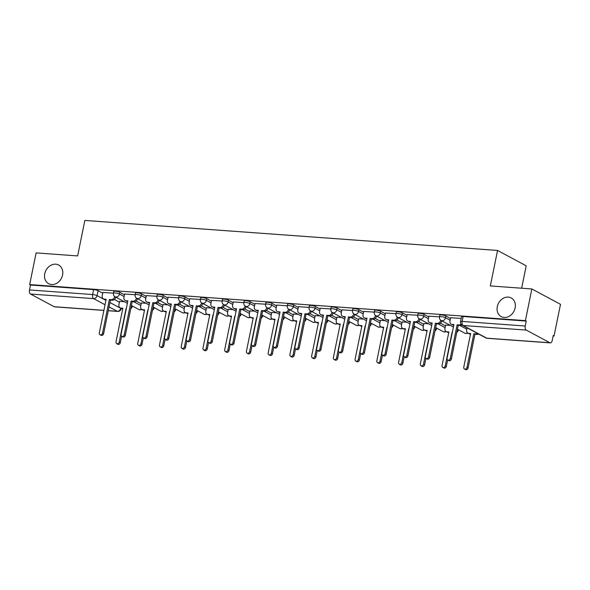 <?xml version="1.0" encoding="UTF-8"?>
<svg xmlns="http://www.w3.org/2000/svg" width="590" height="590" viewBox="0 0 590 590"><rect width="100%" height="100%" fill="white"/><g stroke="black" fill="none" stroke-linecap="round" stroke-linejoin="round"><path stroke-width="0.89" d="M62.577 275.014A10.598 8.695 118.2 0 1 48.653 283.709A10.598 8.695 118.2 0 1 44.744 273.723A10.598 8.695 118.2 0 1 58.668 265.028A10.598 8.695 118.2 0 1 62.577 275.014M515.129 307.936A10.598 8.695 118.2 0 1 501.198 316.624A10.598 8.695 118.2 0 1 497.296 306.638A10.598 8.695 118.2 0 1 511.22 297.943A10.598 8.695 118.2 0 1 515.129 307.936M124.46 294.786L119.814 292.293A3.311 0.649 -168.5 0 0 115.36 291.195A3.311 0.649 -168.5 0 0 113.782 291.431L113.428 293.178A3.311 0.649 11.5 0 1 114.998 292.942A3.311 0.649 11.5 0 1 119.46 294.041L124.099 296.534M146.195 296.364L141.548 293.872A3.311 0.649 -168.5 0 0 137.094 292.773A3.311 0.649 -168.5 0 0 135.516 293.009L135.162 294.764A3.311 0.649 11.5 0 1 136.74 294.528A3.311 0.649 11.5 0 1 141.194 295.627L145.841 298.112M167.929 297.943L163.283 295.457A3.311 0.649 -168.5 0 0 158.828 294.358A3.311 0.649 -168.5 0 0 157.25 294.594L156.896 296.342A3.311 0.649 11.5 0 1 158.474 296.106A3.311 0.649 11.5 0 1 162.929 297.205L167.575 299.698M189.663 299.528L185.024 297.036A3.311 0.649 -168.5 0 0 180.562 295.937A3.311 0.649 -168.5 0 0 178.991 296.173L178.63 297.921A3.311 0.649 11.5 0 1 180.208 297.685A3.311 0.649 11.5 0 1 184.663 298.783L189.309 301.276M211.397 301.106L206.758 298.614A3.311 0.649 -168.5 0 0 202.296 297.515A3.311 0.649 -168.5 0 0 200.725 297.751L200.364 299.506A3.311 0.649 11.5 0 1 201.942 299.27A3.311 0.649 11.5 0 1 206.397 300.369L211.043 302.854M233.139 302.685L228.492 300.199A3.311 0.649 -168.5 0 0 224.038 299.101A3.311 0.649 -168.5 0 0 222.459 299.337L222.106 301.084A3.311 0.649 11.5 0 1 223.676 300.848A3.311 0.649 11.5 0 1 228.138 301.947L232.777 304.44M254.873 304.27L250.226 301.778A3.311 0.649 -168.5 0 0 245.772 300.679A3.311 0.649 -168.5 0 0 244.194 300.915L243.84 302.663A3.311 0.649 11.5 0 1 245.418 302.427A3.311 0.649 11.5 0 1 249.872 303.526L254.519 306.018M276.607 305.849L271.961 303.356A3.311 0.649 -168.5 0 0 267.506 302.257A3.311 0.649 -168.5 0 0 265.928 302.493L265.574 304.248A3.311 0.649 11.5 0 1 267.152 304.012A3.311 0.649 11.5 0 1 271.606 305.111L276.253 307.596M298.341 307.427L293.702 304.942A3.311 0.649 -168.5 0 0 289.24 303.843A3.311 0.649 -168.5 0 0 287.669 304.079L287.308 305.827A3.311 0.649 11.5 0 1 288.886 305.591A3.311 0.649 11.5 0 1 293.341 306.689L297.987 309.182M320.082 309.013L315.436 306.52A3.311 0.649 -168.5 0 0 310.982 305.421A3.311 0.649 -168.5 0 0 309.403 305.657L309.049 307.405L298.496 306.675M341.817 310.591L337.17 308.098A3.311 0.649 -168.5 0 0 332.716 307.007A3.311 0.649 -168.5 0 0 331.138 307.235L330.784 308.99A3.311 0.649 11.5 0 1 332.354 308.754A3.311 0.649 11.5 0 1 336.816 309.853L341.463 312.346M363.551 312.176L358.904 309.684A3.311 0.649 -168.5 0 0 354.45 308.585A3.311 0.649 -168.5 0 0 352.872 308.821L352.518 310.569A3.311 0.649 11.5 0 1 354.096 310.333A3.311 0.649 11.5 0 1 358.55 311.431L363.197 313.924M385.285 313.755L380.646 311.262A3.311 0.649 -168.5 0 0 376.184 310.163A3.311 0.649 -168.5 0 0 374.613 310.399L374.252 312.154A3.311 0.649 11.5 0 1 375.83 311.918A3.311 0.649 11.5 0 1 380.285 313.017L384.931 315.503M407.019 315.333L402.38 312.848A3.311 0.649 -168.5 0 0 397.918 311.749A3.311 0.649 -168.5 0 0 396.347 311.985L395.986 313.733A3.311 0.649 11.5 0 1 397.564 313.497A3.311 0.649 11.5 0 1 402.019 314.595L406.665 317.088M428.76 316.919L424.114 314.426A3.311 0.649 -168.5 0 0 419.66 313.327A3.311 0.649 -168.5 0 0 418.081 313.563L417.727 315.311A3.311 0.649 11.5 0 1 419.298 315.075A3.311 0.649 11.5 0 1 423.76 316.174L428.399 318.666M450.495 318.497L445.848 316.004A3.311 0.649 -168.5 0 0 441.394 314.905A3.311 0.649 -168.5 0 0 439.816 315.141L439.462 316.896A3.311 0.649 11.5 0 1 441.04 316.66A3.311 0.649 11.5 0 1 445.494 317.759L450.141 320.245M553.147 335.931L554.054 335.998L553.221 335.548L552.218 340.482A3.311 1.777 94.2 0 1 550.308 342.886A3.311 1.777 94.2 0 1 549.902 342.768L526.265 330.09L463.15 325.503L486.779 338.181L549.902 342.768M521.641 288.215L526.199 265.817L497.554 250.455L490.334 285.944L531.856 288.96L525.41 320.628L29.67 284.572L36.115 252.904L77.629 255.927L84.857 220.431L497.554 250.455M531.856 288.96L560.5 304.322L554.054 335.998M103.884 310.421L54.568 306.83A3.311 1.777 -85.8 0 1 54.155 306.712L30.525 294.034A3.311 1.777 -85.8 0 1 29.5 289.956L30.503 285.022L93.618 289.616A3.311 0.649 11.5 0 1 98.08 290.708L102.719 293.201M114.386 299.455L119.423 302.161M30.503 285.022L29.67 284.572M526.243 321.078L463.128 316.491A3.311 0.649 -168.5 0 0 461.55 316.727L460.547 321.661A3.311 0.649 11.5 0 1 462.125 321.425L525.24 326.012L526.243 321.078L525.41 320.628M525.24 326.012A3.311 1.777 94.2 0 0 526.265 330.09M461.203 318.438L450.649 317.737M439.469 316.86L428.915 316.159M450.31 325.392L445.612 325.12M417.735 315.274L407.174 314.581M428.576 323.807L423.878 323.534M395.993 313.696L385.44 312.995M406.834 322.229L402.144 321.956M374.259 312.117L363.706 311.417M385.1 320.65L380.41 320.377M352.525 310.532L341.971 309.839M363.366 319.065L358.676 318.792M330.791 308.954L320.23 308.253M341.632 317.486L336.934 317.214M319.898 315.908L315.2 315.635M287.315 305.79L276.762 305.089M298.156 314.322L293.466 314.05M265.581 304.211L255.028 303.511M276.422 312.744L271.732 312.471M243.847 302.633L233.293 301.933M254.688 311.159L249.99 310.886M222.113 301.048L211.552 300.347M232.954 309.58L228.256 309.308M200.371 299.469L189.818 298.769M211.213 308.002L206.522 307.729M178.637 297.884L168.084 297.19M189.479 306.417L184.788 306.144M156.903 296.305L146.35 295.605M167.744 304.838L163.054 304.565M135.169 294.727L124.615 294.026M146.01 303.26L141.312 302.987M136.12 301.04L141.157 303.739M157.855 302.618L162.899 305.325M179.596 304.204L184.633 306.903M201.33 305.782L206.367 308.481M223.064 307.361L228.101 310.067M244.798 308.946L249.843 311.645M266.533 310.524L271.577 313.224M288.274 312.103L293.311 314.809M310.008 313.688L315.045 316.388M331.742 315.267L336.779 317.973M353.476 316.845L358.521 319.551M375.218 318.43L380.255 321.13M396.952 320.009L401.989 322.715M418.686 321.594L423.723 324.294M440.42 323.173L445.465 325.872M113.435 293.142L102.874 292.448M124.276 301.674L119.578 301.401M450.664 317.671L449.971 321.056A3.311 2.714 -61.8 0 0 451.195 324.175A3.311 2.714 -61.8 0 0 452.11 324.441L453.924 324.574L447.073 358.233A1.903 1.564 -61.8 0 0 450.281 358.462L457.132 324.802L458.939 324.935A3.311 2.714 -61.8 0 0 461.055 324.183M453.821 325.068L453.201 325.024A3.311 2.714 118.2 0 1 452.279 324.758L451.195 324.175M461.845 324.994A3.311 2.714 118.2 0 1 460.023 325.518L458.216 325.385L451.365 359.045A1.903 1.564 118.2 0 1 448.865 360.608L447.781 360.025M457.132 324.802L458.216 325.385M478.512 333.969A3.311 2.714 118.2 0 1 476.727 334.478L473.829 333.763L475.643 333.896A3.311 2.714 -61.8 0 0 477.428 333.387M467.118 327.856L466.675 330.009A3.311 2.714 -61.8 0 0 467.9 333.136A3.311 2.714 -61.8 0 0 468.814 333.394L470.628 333.527L463.777 367.187A1.903 1.564 -61.8 0 0 466.985 367.423L473.829 333.763M474.921 334.346L468.069 368.005A1.903 1.564 118.2 0 1 465.569 369.569L464.485 368.986M470.525 334.021L469.906 333.977A3.311 2.714 118.2 0 1 468.984 333.719L467.9 333.136A3.311 3.311 0 0 1 464.78 333.151A3.311 2.714 -61.8 0 0 465.694 333.416A3.311 2.714 -61.8 0 0 467.523 332.878M428.923 316.093L428.237 319.47A3.311 2.714 -61.8 0 0 429.461 322.597A3.311 2.714 -61.8 0 0 430.375 322.855L432.19 322.988L425.338 356.648A1.903 1.564 -61.8 0 0 428.547 356.884L435.391 323.224L437.205 323.357A3.311 2.714 -61.8 0 0 440.642 320.377L441.726 320.953A3.311 2.714 118.2 0 1 438.289 323.94L436.482 323.807L429.631 357.466A1.903 1.564 118.2 0 1 427.13 359.03L426.039 358.447M432.087 323.482L431.46 323.438A3.311 2.714 118.2 0 1 430.545 323.18L429.461 322.597M435.391 323.224L436.482 323.807M407.189 314.514L406.503 317.892A3.311 2.714 -61.8 0 0 407.72 321.012A3.311 2.714 -61.8 0 0 408.641 321.277L410.456 321.41L403.604 355.069A1.903 1.564 -61.8 0 0 406.812 355.298L413.656 321.639L415.471 321.771A3.311 2.714 -61.8 0 0 418.9 318.792L419.992 319.374A3.311 2.714 118.2 0 1 416.555 322.354L414.741 322.221L407.897 355.881A1.903 1.564 118.2 0 1 405.389 357.444L404.305 356.862M410.352 321.904L409.726 321.86A3.311 2.714 118.2 0 1 408.811 321.594L407.72 321.012M413.656 321.639L414.741 322.221M445.627 325.053L444.941 328.431A3.311 2.714 -61.8 0 0 446.165 331.55A3.311 2.714 -61.8 0 0 447.08 331.816L448.894 331.949L442.043 365.608A1.903 1.564 -61.8 0 0 445.251 365.837L452.095 332.177M458.459 329.758L458.43 329.913A3.311 2.714 118.2 0 1 456.793 332.384M447.648 359.944L446.335 366.42A1.903 1.564 118.2 0 1 443.835 367.983L442.743 367.4M448.791 332.443L448.164 332.399A3.311 2.714 118.2 0 1 447.25 332.133L446.165 331.55M423.893 323.468L423.207 326.853A3.311 2.714 -61.8 0 0 424.424 329.972A3.311 2.714 -61.8 0 0 425.346 330.238L427.153 330.37L420.309 364.03A1.903 1.564 -61.8 0 0 423.509 364.259L430.361 330.599M436.725 328.18L436.689 328.335A3.311 2.714 118.2 0 1 435.059 330.798M425.914 358.366L424.601 364.841A1.903 1.564 118.2 0 1 422.093 366.405L421.009 365.822M427.057 330.865L426.43 330.82A3.311 2.714 118.2 0 1 425.515 330.555L424.424 329.972M385.454 312.929L384.769 316.306A3.311 2.714 -61.8 0 0 385.985 319.433A3.311 2.714 -61.8 0 0 386.907 319.699L388.714 319.824L381.87 353.484A1.903 1.564 -61.8 0 0 385.071 353.72L391.922 320.06L393.737 320.193A3.311 2.714 -61.8 0 0 397.166 317.214L398.25 317.796A3.311 2.714 118.2 0 1 394.821 320.776L393.006 320.643L386.162 354.302A1.903 1.564 118.2 0 1 383.655 355.866L382.571 355.283M388.618 320.326L387.991 320.281A3.311 2.714 118.2 0 1 387.07 320.016L385.985 319.433M391.922 320.06L393.006 320.643M363.72 311.35L363.034 314.728A3.311 2.714 -61.8 0 0 364.251 317.848A3.311 2.714 -61.8 0 0 365.173 318.113L366.98 318.246L360.136 351.906A1.903 1.564 -61.8 0 0 363.337 352.142L370.188 318.482L371.995 318.615A3.311 2.714 -61.8 0 0 375.432 315.628L376.516 316.211A3.311 2.714 118.2 0 1 373.087 319.19L371.272 319.065L364.421 352.724A1.903 1.564 118.2 0 1 361.921 354.28L360.837 353.698M366.877 318.74L366.257 318.696A3.311 2.714 118.2 0 1 365.335 318.43L364.251 317.848M370.188 318.482L371.272 319.065M341.986 309.765L341.293 313.15A3.311 2.714 -61.8 0 0 342.517 316.269A3.311 2.714 -61.8 0 0 343.432 316.535L345.246 316.668L338.394 350.327A1.903 1.564 -61.8 0 0 341.603 350.556L348.447 316.896L350.261 317.029A3.311 2.714 -61.8 0 0 353.698 314.05L354.782 314.632A3.311 2.714 118.2 0 1 351.345 317.612L349.538 317.479L342.687 351.139A1.903 1.564 118.2 0 1 340.187 352.702L339.103 352.119M345.143 317.162L344.523 317.118A3.311 2.714 118.2 0 1 343.601 316.852L342.517 316.269M348.447 316.896L349.538 317.479M402.159 321.889L401.473 325.267A3.311 2.714 -61.8 0 0 402.69 328.394A3.311 2.714 -61.8 0 0 403.612 328.652L405.419 328.785L398.575 362.444A1.903 1.564 -61.8 0 0 401.775 362.68L408.627 329.021M414.984 326.602L414.954 326.749A3.311 2.714 118.2 0 1 413.317 329.22M404.18 356.788L402.859 363.263A1.903 1.564 118.2 0 1 400.359 364.827L399.275 364.244M405.323 329.279L404.696 329.235A3.311 2.714 118.2 0 1 403.774 328.977L402.69 328.394M380.425 320.311L379.731 323.689A3.311 2.714 -61.8 0 0 380.956 326.808A3.311 2.714 -61.8 0 0 381.87 327.074L383.684 327.207L376.833 360.866A1.903 1.564 -61.8 0 0 380.041 361.095L386.893 327.435M393.25 325.016L393.22 325.171A3.311 2.714 118.2 0 1 391.583 327.642M382.445 355.202L381.125 361.677A1.903 1.564 118.2 0 1 378.625 363.241L377.541 362.658M383.581 327.701L382.962 327.656A3.311 2.714 118.2 0 1 382.04 327.391L380.956 326.808M358.683 318.725L357.997 322.103A3.311 2.714 -61.8 0 0 359.221 325.23A3.311 2.714 -61.8 0 0 360.136 325.496L361.95 325.621L355.099 359.281A1.903 1.564 -61.8 0 0 358.307 359.517L365.151 325.857M371.516 323.438L371.486 323.593A3.311 2.714 118.2 0 1 369.849 326.056M360.711 353.624L359.391 360.099A1.903 1.564 118.2 0 1 356.891 361.663L355.8 361.08M361.847 326.123L361.22 326.078A3.311 2.714 118.2 0 1 360.306 325.813L359.221 325.23A3.311 3.311 0 0 1 356.094 325.245A3.311 2.714 -61.8 0 0 357.016 325.51A3.311 2.714 -61.8 0 0 358.845 324.979M320.245 308.187L319.559 311.564A3.311 2.714 -61.8 0 0 320.783 314.691A3.311 2.714 -61.8 0 0 321.697 314.949L323.512 315.082L316.66 348.742A1.903 1.564 -61.8 0 0 319.869 348.978L326.713 315.318L328.527 315.451A3.311 2.714 -61.8 0 0 331.964 312.471L333.048 313.054A3.311 2.714 118.2 0 1 329.611 316.034L327.797 315.901L320.953 349.56A1.903 1.564 118.2 0 1 318.453 351.124L317.361 350.541M323.409 315.584L322.782 315.532A3.311 2.714 118.2 0 1 321.867 315.274L320.783 314.691M326.713 315.318L327.797 315.901M336.949 317.147L336.263 320.525A3.311 2.714 -61.8 0 0 337.48 323.644A3.311 2.714 -61.8 0 0 338.402 323.91L340.216 324.043L333.365 357.702A1.903 1.564 -61.8 0 0 336.573 357.938L343.417 324.279M349.781 321.86L349.752 322.007A3.311 2.714 118.2 0 1 348.115 324.478M338.97 352.046L337.657 358.521A1.903 1.564 118.2 0 1 335.15 360.077L334.065 359.494M340.113 324.537L339.486 324.493A3.311 2.714 118.2 0 1 338.572 324.227L337.48 323.644M298.511 306.608L297.825 309.986A3.311 2.714 -61.8 0 0 299.042 313.106A3.311 2.714 -61.8 0 0 299.963 313.371L301.778 313.504L294.926 347.163A1.903 1.564 -61.8 0 0 298.127 347.399L304.978 313.74L306.793 313.865A3.311 2.714 -61.8 0 0 310.222 310.886L311.314 311.468A3.311 2.714 118.2 0 1 307.877 314.448L306.062 314.322L299.219 347.982A1.903 1.564 118.2 0 1 296.711 349.538L295.627 348.956M301.674 313.998L301.048 313.954A3.311 2.714 118.2 0 1 300.133 313.688L299.042 313.106M304.978 313.74L306.062 314.322M315.215 315.562L314.529 318.947A3.311 2.714 -61.8 0 0 315.746 322.066A3.311 2.714 -61.8 0 0 316.668 322.332L318.475 322.465L311.631 356.124A1.903 1.564 -61.8 0 0 314.831 356.353L321.683 322.693M328.047 320.274L328.011 320.429A3.311 2.714 118.2 0 1 326.373 322.9M317.236 350.46L315.923 356.935A1.903 1.564 118.2 0 1 313.415 358.499L312.331 357.916M318.379 322.959L317.752 322.914A3.311 2.714 118.2 0 1 316.83 322.649L315.746 322.066A3.311 3.311 0 0 1 312.626 322.081A3.311 2.714 -61.8 0 0 313.541 322.346A3.311 2.714 -61.8 0 0 315.37 321.816M276.776 305.023L276.091 308.408A3.311 2.714 -61.8 0 0 277.307 311.527A3.311 2.714 -61.8 0 0 278.229 311.793L280.036 311.926L273.192 345.585A1.903 1.564 -61.8 0 0 276.393 345.814L283.244 312.154L285.051 312.287A3.311 2.714 -61.8 0 0 288.488 309.308L289.572 309.89A3.311 2.714 118.2 0 1 286.143 312.87L284.328 312.737L277.477 346.396A1.903 1.564 118.2 0 1 274.977 347.96L273.893 347.377M279.94 312.42L279.313 312.376A3.311 2.714 118.2 0 1 278.392 312.11L277.307 311.527M283.244 312.154L284.328 312.737M293.481 313.983L292.795 317.361A3.311 2.714 -61.8 0 0 294.012 320.488A3.311 2.714 -61.8 0 0 294.934 320.746L296.741 320.879L289.897 354.538A1.903 1.564 -61.8 0 0 293.097 354.774L299.949 321.115M306.306 318.696L306.276 318.851A3.311 2.714 118.2 0 1 304.639 321.314M295.502 348.882L294.181 355.357A1.903 1.564 118.2 0 1 291.681 356.921L290.597 356.338M296.637 321.38L296.018 321.329A3.311 2.714 118.2 0 1 295.096 321.071L294.012 320.488M255.042 303.444L254.349 306.822A3.311 2.714 -61.8 0 0 255.573 309.949A3.311 2.714 -61.8 0 0 256.488 310.207L258.302 310.34L251.458 344A1.903 1.564 -61.8 0 0 254.659 344.236L261.51 310.576L263.317 310.709A3.311 2.714 -61.8 0 0 266.754 307.729L267.838 308.312A3.311 2.714 118.2 0 1 264.401 311.291L262.594 311.159L255.743 344.818A1.903 1.564 118.2 0 1 253.243 346.382L252.159 345.799M258.199 310.842L257.579 310.79A3.311 2.714 118.2 0 1 256.657 310.532L255.573 309.949M261.51 310.576L262.594 311.159M271.747 312.405L271.053 315.783A3.311 2.714 -61.8 0 0 272.278 318.902A3.311 2.714 -61.8 0 0 273.192 319.168L275.006 319.301L268.155 352.96A1.903 1.564 -61.8 0 0 271.363 353.196L278.207 319.537M284.572 317.118L284.542 317.265A3.311 2.714 118.2 0 1 282.905 319.736M273.767 347.296L272.447 353.779A1.903 1.564 118.2 0 1 269.947 355.335L268.863 354.752M274.903 319.795L274.284 319.751A3.311 2.714 118.2 0 1 273.362 319.485L272.278 318.902M233.301 301.866L232.615 305.244A3.311 2.714 -61.8 0 0 233.839 308.364A3.311 2.714 -61.8 0 0 234.754 308.629L236.568 308.762L229.717 342.421A1.903 1.564 -61.8 0 0 232.925 342.65L239.769 308.99L241.583 309.123A3.311 2.714 -61.8 0 0 245.02 306.144L246.104 306.726A3.311 2.714 118.2 0 1 242.667 309.706L240.86 309.573L234.009 343.233A1.903 1.564 118.2 0 1 231.509 344.796L230.417 344.213M236.465 309.256L235.838 309.212A3.311 2.714 118.2 0 1 234.923 308.946L233.839 308.364M239.769 308.99L240.86 309.573M250.005 310.819L249.319 314.205A3.311 2.714 -61.8 0 0 250.544 317.324A3.311 2.714 -61.8 0 0 251.458 317.59L253.272 317.722L246.421 351.382A1.903 1.564 -61.8 0 0 249.629 351.611L256.473 317.951M262.838 315.532L262.808 315.687A3.311 2.714 118.2 0 1 261.171 318.158M252.033 345.718L250.713 352.193A1.903 1.564 118.2 0 1 248.213 353.757L247.121 353.174M253.169 318.217L252.542 318.172A3.311 2.714 118.2 0 1 251.628 317.907L250.544 317.324M211.567 300.281L210.881 303.666A3.311 2.714 -61.8 0 0 212.105 306.785A3.311 2.714 -61.8 0 0 213.019 307.051L214.834 307.183L207.982 340.843A1.903 1.564 -61.8 0 0 211.191 341.072L218.035 307.412L219.849 307.545A3.311 2.714 -61.8 0 0 223.278 304.565L224.37 305.148A3.311 2.714 118.2 0 1 220.933 308.128L219.119 307.995L212.275 341.654A1.903 1.564 118.2 0 1 209.767 343.218L208.683 342.635M214.731 307.678L214.104 307.633A3.311 2.714 118.2 0 1 213.189 307.368L212.105 306.785M218.035 307.412L219.119 307.995M228.271 309.241L227.585 312.619A3.311 2.714 -61.8 0 0 228.802 315.746A3.311 2.714 -61.8 0 0 229.724 316.004L231.531 316.137L224.687 349.796A1.903 1.564 -61.8 0 0 227.888 350.032L234.739 316.373M241.104 313.954L241.067 314.109A3.311 2.714 118.2 0 1 239.437 316.572M230.292 344.14L228.979 350.615A1.903 1.564 118.2 0 1 226.471 352.178L225.387 351.596M231.435 316.631L230.808 316.587A3.311 2.714 118.2 0 1 229.894 316.329L228.802 315.746A3.311 3.311 0 0 1 225.682 315.761A3.311 2.714 -61.8 0 0 226.604 316.026A3.311 2.714 -61.8 0 0 228.433 315.488M189.832 298.702L189.147 302.08A3.311 2.714 -61.8 0 0 190.364 305.207A3.311 2.714 -61.8 0 0 191.285 305.465L193.092 305.598L186.248 339.257A1.903 1.564 -61.8 0 0 189.449 339.493L196.3 305.834L198.115 305.967A3.311 2.714 -61.8 0 0 201.544 302.987L202.628 303.562A3.311 2.714 118.2 0 1 199.199 306.549L197.385 306.417L190.541 340.076A1.903 1.564 118.2 0 1 188.033 341.64L186.949 341.057M192.996 306.092L192.369 306.048A3.311 2.714 118.2 0 1 191.455 305.79L190.364 305.207M196.3 305.834L197.385 306.417M206.537 307.663L205.851 311.041A3.311 2.714 -61.8 0 0 207.068 314.16A3.311 2.714 -61.8 0 0 207.99 314.426L209.797 314.558L202.953 348.218A1.903 1.564 -61.8 0 0 206.153 348.447L213.005 314.787M219.362 312.368L219.333 312.523A3.311 2.714 118.2 0 1 217.695 314.994M208.558 342.554L207.238 349.029A1.903 1.564 118.2 0 1 204.737 350.593L203.653 350.01M209.701 315.053L209.074 315.008A3.311 2.714 118.2 0 1 208.152 314.743L207.068 314.16M168.098 297.124L167.413 300.502A3.311 2.714 -61.8 0 0 168.629 303.621A3.311 2.714 -61.8 0 0 169.551 303.887L171.358 304.02L164.514 337.679A1.903 1.564 -61.8 0 0 167.715 337.908L174.566 304.248L176.373 304.381A3.311 2.714 -61.8 0 0 179.81 301.401L180.894 301.984A3.311 2.714 118.2 0 1 177.465 304.964L175.65 304.831L168.799 338.49A1.903 1.564 118.2 0 1 166.299 340.054L165.215 339.471M171.262 304.514L170.635 304.469A3.311 2.714 118.2 0 1 169.714 304.204L168.629 303.621M174.566 304.248L175.65 304.831M184.803 306.077L184.109 309.462A3.311 2.714 -61.8 0 0 185.334 312.582A3.311 2.714 -61.8 0 0 186.248 312.848L188.062 312.98L181.219 346.64A1.903 1.564 -61.8 0 0 184.419 346.868L191.271 313.209M197.628 310.79L197.598 310.945A3.311 2.714 118.2 0 1 195.961 313.408M186.823 340.976L185.503 347.451A1.903 1.564 118.2 0 1 183.003 349.015L181.919 348.432M187.959 313.474L187.34 313.43A3.311 2.714 118.2 0 1 186.418 313.165L185.334 312.582M146.364 295.538L145.671 298.923A3.311 2.714 -61.8 0 0 146.895 302.043A3.311 2.714 -61.8 0 0 147.81 302.309L149.624 302.434L142.773 336.094A1.903 1.564 -61.8 0 0 145.981 336.33L152.832 302.67L154.639 302.803A3.311 2.714 -61.8 0 0 158.076 299.823L159.16 300.406A3.311 2.714 118.2 0 1 155.723 303.385L153.916 303.253L147.065 336.912A1.903 1.564 118.2 0 1 144.565 338.476L143.481 337.893M149.521 302.935L148.901 302.891A3.311 2.714 118.2 0 1 147.979 302.626L146.895 302.043M152.832 302.67L153.916 303.253M163.061 304.499L162.375 307.877A3.311 2.714 -61.8 0 0 163.6 311.004A3.311 2.714 -61.8 0 0 164.514 311.262L166.328 311.395L159.477 345.054A1.903 1.564 -61.8 0 0 162.685 345.29L169.529 311.631M175.894 309.212L175.864 309.359A3.311 2.714 118.2 0 1 174.227 311.83M165.089 339.398L163.769 345.873A1.903 1.564 118.2 0 1 161.269 347.436L160.178 346.854M166.225 311.889L165.598 311.844A3.311 2.714 118.2 0 1 164.684 311.586L163.6 311.004A3.311 3.311 0 0 1 160.473 311.019A3.311 2.714 -61.8 0 0 161.395 311.284A3.311 2.714 -61.8 0 0 163.224 310.746M124.623 293.96L123.937 297.338A3.311 2.714 -61.8 0 0 125.161 300.457A3.311 2.714 -61.8 0 0 126.076 300.723L127.89 300.856L121.039 334.515A1.903 1.564 -61.8 0 0 124.247 334.751L131.091 301.092L132.905 301.225A3.311 2.714 -61.8 0 0 136.342 298.238L137.426 298.82A3.311 2.714 118.2 0 1 133.989 301.8L132.182 301.674L125.331 335.334A1.903 1.564 118.2 0 1 122.831 336.89L121.739 336.307M127.787 301.35L127.16 301.306A3.311 2.714 118.2 0 1 126.245 301.04L125.161 300.457M131.091 301.092L132.182 301.674M141.327 302.921L140.641 306.298A3.311 2.714 -61.8 0 0 141.866 309.418A3.311 2.714 -61.8 0 0 142.78 309.684L144.594 309.816L137.743 343.476A1.903 1.564 -61.8 0 0 140.951 343.705L147.795 310.045M154.16 307.626L154.13 307.781A3.311 2.714 118.2 0 1 152.493 310.252M143.348 337.812L142.035 344.287A1.903 1.564 118.2 0 1 139.528 345.851L138.444 345.268M144.491 310.31L143.864 310.266A3.311 2.714 118.2 0 1 142.95 310.001L141.866 309.418M102.889 292.375L102.203 295.76A3.311 2.714 -61.8 0 0 103.42 298.879A3.311 2.714 -61.8 0 0 104.341 299.145L106.156 299.278L99.304 332.937A1.903 1.564 -61.8 0 0 102.513 333.166L109.357 299.506L111.171 299.639A3.311 2.714 -61.8 0 0 114.6 296.659L115.692 297.242A3.311 2.714 118.2 0 1 112.255 300.221L110.441 300.089L103.597 333.748A1.903 1.564 118.2 0 1 101.089 335.312L100.005 334.729M106.053 299.772L105.426 299.727A3.311 2.714 118.2 0 1 104.511 299.462L103.42 298.879M109.357 299.506L110.441 300.089M119.593 301.335L118.907 304.72A3.311 2.714 -61.8 0 0 120.124 307.84A3.311 2.714 -61.8 0 0 121.046 308.105L122.853 308.231L116.009 341.89A1.903 1.564 -61.8 0 0 119.209 342.126L126.061 308.467M132.425 306.048L132.389 306.203A3.311 2.714 118.2 0 1 130.751 308.666M121.614 336.234L120.301 342.709A1.903 1.564 118.2 0 1 117.794 344.272L116.709 343.69M122.757 308.732L122.13 308.688A3.311 2.714 118.2 0 1 121.216 308.423L120.124 307.84M119.814 292.293L119.46 294.041A3.311 2.714 118.2 0 1 116.023 297.021A3.311 2.714 -61.8 0 1 115.102 296.763L127.381 303.341M141.548 293.872L141.194 295.627A3.311 2.714 118.2 0 1 137.758 298.606A3.311 2.714 -61.8 0 1 136.843 298.341L149.115 304.927M163.283 295.457L162.929 297.205A3.311 2.714 118.2 0 1 159.492 300.185A3.311 2.714 -61.8 0 1 158.577 299.919L170.857 306.505M185.024 297.036L184.663 298.783A3.311 2.714 118.2 0 1 181.233 301.763A3.311 2.714 -61.8 0 1 180.311 301.505L192.591 308.083M206.758 298.614L206.397 300.369A3.311 2.714 118.2 0 1 202.967 303.349A3.311 2.714 -61.8 0 1 202.046 303.083L214.325 309.669M228.492 300.199L228.138 301.947A3.311 2.714 118.2 0 1 224.702 304.927A3.311 2.714 -61.8 0 1 223.787 304.661L236.059 311.247M250.226 301.778L249.872 303.526A3.311 2.714 118.2 0 1 246.436 306.505A3.311 2.714 -61.8 0 1 245.521 306.247L257.793 312.833M271.961 303.356L271.606 305.111A3.311 2.714 118.2 0 1 268.17 308.091A3.311 2.714 -61.8 0 1 267.255 307.825L279.535 314.411M293.702 304.942L293.341 306.689A3.311 2.714 118.2 0 1 289.911 309.669A3.311 2.714 -61.8 0 1 288.989 309.403L301.269 315.989M323.003 317.575L310.724 310.989A3.311 3.311 0 0 1 309.049 307.405A3.311 0.649 11.5 0 1 310.62 307.176A3.311 0.649 11.5 0 1 315.082 308.268L319.721 310.76M315.436 306.52L315.082 308.268A3.311 2.714 118.2 0 1 311.645 311.255A3.311 2.714 -61.8 0 1 310.724 310.989M337.17 308.098L336.816 309.853A3.311 2.714 118.2 0 1 333.38 312.833A3.311 2.714 -61.8 0 1 332.465 312.567L344.737 319.153M358.904 309.684L358.55 311.431A3.311 2.714 118.2 0 1 355.114 314.411A3.311 2.714 -61.8 0 1 354.199 314.153L366.479 320.731M380.646 311.262L380.285 313.017A3.311 2.714 118.2 0 1 376.855 315.997A3.311 2.714 -61.8 0 1 375.933 315.731L388.213 322.317M402.38 312.848L402.019 314.595A3.311 2.714 118.2 0 1 398.589 317.575A3.311 2.714 -61.8 0 1 397.667 317.309L409.947 323.895M424.114 314.426L423.76 316.174A3.311 2.714 118.2 0 1 420.323 319.153A3.311 2.714 -61.8 0 1 419.409 318.895L431.681 325.474M445.848 316.004L445.494 317.759A3.311 2.714 118.2 0 1 442.058 320.739A3.311 2.714 -61.8 0 1 441.143 320.473L453.415 327.059M98.08 290.708L97.077 295.642L105.927 300.391M109.947 302.545L120.707 308.319A3.311 0.649 11.5 0 1 121.171 308.776L121.238 308.437M120.744 308.172L120.707 308.319A3.311 2.714 -61.8 0 1 117.277 311.299L109.062 306.896M105.042 304.742L93.64 298.629L30.525 294.034M54.155 306.712L103.906 310.333M108.295 310.65L117.277 311.299A3.311 1.777 94.2 0 0 117.683 311.424A3.311 3.311 0 0 0 121.171 308.776M133.915 301.8L140.803 305.495M155.649 303.378L162.538 307.073M177.391 304.964L184.279 308.651M199.125 306.542L206.013 310.237M220.859 308.12L227.747 311.815M242.593 309.706L249.481 313.393M264.335 311.284L271.216 314.979M286.069 312.862L292.957 316.557M307.803 314.448L314.691 318.143M329.537 316.026L336.425 319.721M351.271 317.604L358.16 321.299M373.013 319.19L379.901 322.885M394.747 320.768L401.635 324.463M416.481 322.346L423.369 326.041M438.215 323.932L445.103 327.627M459.957 325.51L466.838 329.205M446.18 331.565A3.311 3.311 0 0 1 443.038 331.573A3.311 2.714 -61.8 0 0 443.96 331.831A3.311 2.714 -61.8 0 0 445.789 331.3M424.446 329.98A3.311 3.311 0 0 1 421.304 329.987A3.311 2.714 -61.8 0 0 422.226 330.253A3.311 2.714 -61.8 0 0 424.048 329.721M402.712 328.401A3.311 3.311 0 0 1 399.57 328.409A3.311 2.714 -61.8 0 0 400.485 328.674A3.311 2.714 -61.8 0 0 402.314 328.136M380.978 326.823A3.311 3.311 0 0 1 377.836 326.823A3.311 2.714 -61.8 0 0 378.75 327.089A3.311 2.714 -61.8 0 0 380.579 326.558M337.502 323.659A3.311 3.311 0 0 1 334.36 323.667A3.311 2.714 -61.8 0 0 335.282 323.925A3.311 2.714 -61.8 0 0 337.111 323.394M294.034 320.495A3.311 3.311 0 0 1 290.892 320.503A3.311 2.714 -61.8 0 0 291.807 320.768A3.311 2.714 -61.8 0 0 293.636 320.23M272.3 318.917A3.311 3.311 0 0 1 269.158 318.925A3.311 2.714 -61.8 0 0 270.072 319.183A3.311 2.714 -61.8 0 0 271.901 318.652M250.558 317.332A3.311 3.311 0 0 1 247.417 317.339A3.311 2.714 -61.8 0 0 248.338 317.604A3.311 2.714 -61.8 0 0 250.167 317.073M207.09 314.175A3.311 3.311 0 0 1 203.948 314.182A3.311 2.714 -61.8 0 0 204.863 314.441A3.311 2.714 -61.8 0 0 206.692 313.91M185.356 312.589A3.311 3.311 0 0 1 182.214 312.597A3.311 2.714 -61.8 0 0 183.129 312.862A3.311 2.714 -61.8 0 0 184.958 312.331M141.88 309.433A3.311 3.311 0 0 1 138.739 309.433A3.311 2.714 -61.8 0 0 139.66 309.698A3.311 2.714 -61.8 0 0 141.489 309.167M463.128 316.491L462.125 321.425A3.311 1.777 -85.8 0 0 463.15 325.503A3.311 2.714 118.2 0 1 462.228 325.238L485.865 337.915A3.311 3.311 0 0 0 487.193 338.299L550.308 342.886M93.618 289.616L92.615 294.543A3.311 0.649 11.5 0 1 97.077 295.642A3.311 2.714 -61.8 0 1 93.64 298.629A3.311 1.777 -85.8 0 1 92.615 294.543L29.5 289.956M487.193 338.299A3.311 1.777 94.2 0 1 486.779 338.181A3.311 2.714 118.2 0 1 485.865 337.915M452.11 324.441L453.201 325.024M458.939 324.935L460.023 325.518M450.281 358.462L451.365 359.045M476.727 334.478L475.643 333.896M469.906 333.977L468.814 333.394M468.069 368.005L466.985 367.423M430.375 322.855L431.46 323.438M437.205 323.357L438.289 323.94M428.547 356.884L429.631 357.466M408.641 321.277L409.726 321.86M415.471 321.771L416.555 322.354M406.812 355.298L407.897 355.881M458.43 329.913L457.405 329.368M448.164 332.399L447.08 331.816M446.335 366.42L445.251 365.837M436.689 328.335L435.671 327.782M426.43 330.82L425.346 330.238M424.601 364.841L423.509 364.259M386.907 319.699L387.991 320.281M393.737 320.193L394.821 320.776M385.071 353.72L386.162 354.302M365.173 318.113L366.257 318.696M371.995 318.615L373.087 319.19M363.337 352.142L364.421 352.724M343.432 316.535L344.523 317.118M350.261 317.029L351.345 317.612M341.603 350.556L342.687 351.139M414.954 326.749L413.937 326.204M404.696 329.235L403.612 328.652M402.859 363.263L401.775 362.68M393.22 325.171L392.195 324.625M382.962 327.656L381.87 327.074M381.125 361.677L380.041 361.095M371.486 323.593L370.461 323.04M361.22 326.078L360.136 325.496M359.391 360.099L358.307 359.517M321.697 314.949L322.782 315.532M328.527 315.451L329.611 316.034M319.869 348.978L320.953 349.56M349.752 322.007L348.727 321.462M339.486 324.493L338.402 323.91M337.657 358.521L336.573 357.938M299.963 313.371L301.048 313.954M306.793 313.865L307.877 314.448M298.127 347.399L299.219 347.982M328.011 320.429L326.993 319.883M317.752 322.914L316.668 322.332M315.923 356.935L314.831 356.353M278.229 311.793L279.313 312.376M285.051 312.287L286.143 312.87M276.393 345.814L277.477 346.396M306.276 318.851L305.251 318.298M296.018 321.329L294.934 320.746M294.181 355.357L293.097 354.774M256.488 310.207L257.579 310.79M263.317 310.709L264.401 311.291M254.659 344.236L255.743 344.818M284.542 317.265L283.517 316.719M274.284 319.751L273.192 319.168M272.447 353.779L271.363 353.196M234.754 308.629L235.838 309.212M241.583 309.123L242.667 309.706M232.925 342.65L234.009 343.233M262.808 315.687L261.783 315.141M252.542 318.172L251.458 317.59M250.713 352.193L249.629 351.611M213.019 307.051L214.104 307.633M219.849 307.545L220.933 308.128M211.191 341.072L212.275 341.654M241.067 314.109L240.049 313.556M230.808 316.587L229.724 316.004M228.979 350.615L227.888 350.032M191.285 305.465L192.369 306.048M198.115 305.967L199.199 306.549M189.449 339.493L190.541 340.076M219.333 312.523L218.315 311.977M209.074 315.008L207.99 314.426M207.238 349.029L206.153 348.447M169.551 303.887L170.635 304.469M176.373 304.381L177.465 304.964M167.715 337.908L168.799 338.49M197.598 310.945L196.573 310.392M187.34 313.43L186.248 312.848M185.503 347.451L184.419 346.868M147.81 302.309L148.901 302.891M154.639 302.803L155.723 303.385M145.981 336.33L147.065 336.912M175.864 309.359L174.839 308.813M165.598 311.844L164.514 311.262M163.769 345.873L162.685 345.29M126.076 300.723L127.16 301.306M132.905 301.225L133.989 301.8M124.247 334.751L125.331 335.334M154.13 307.781L153.105 307.235M143.864 310.266L142.78 309.684M142.035 344.287L140.951 343.705M104.341 299.145L105.426 299.727M111.171 299.639L112.255 300.221M102.513 333.166L103.597 333.748M132.389 306.203L131.371 305.649M122.13 308.688L121.046 308.105M120.301 342.709L119.209 342.126M464.78 333.151L457.434 329.213M439.462 316.896A3.311 3.311 0 0 0 441.143 320.473M443.038 331.573L435.7 327.634M417.727 315.311A3.311 3.311 0 0 0 419.409 318.895M421.304 329.987L413.966 326.049M395.986 313.733A3.311 3.311 0 0 0 397.667 317.309M399.57 328.409L392.232 324.471M374.252 312.154A3.311 3.311 0 0 0 375.933 315.731M377.836 326.823L370.491 322.892M352.518 310.569A3.311 3.311 0 0 0 354.199 314.153M356.094 325.245L348.756 321.307M330.784 308.99A3.311 3.311 0 0 0 332.465 312.567M334.36 323.667L327.022 319.728M312.626 322.081L305.288 318.15M287.308 305.827A3.311 3.311 0 0 0 288.989 309.403M290.892 320.503L283.547 316.565M265.574 304.248A3.311 3.311 0 0 0 267.255 307.825M269.158 318.925L261.812 314.986M243.84 302.663A3.311 3.311 0 0 0 245.521 306.247M247.417 317.339L240.078 313.401M222.106 301.084A3.311 3.311 0 0 0 223.787 304.661M225.682 315.761L218.344 311.822M200.364 299.506A3.311 3.311 0 0 0 202.046 303.083M203.948 314.182L196.61 310.244M178.63 297.921A3.311 3.311 0 0 0 180.311 301.505M182.214 312.597L174.869 308.659M156.896 296.342A3.311 3.311 0 0 0 158.577 299.919M160.473 311.019L153.135 307.08M135.162 294.764A3.311 3.311 0 0 0 136.843 298.341M138.739 309.433L131.4 305.502M113.428 293.178A3.311 3.311 0 0 0 115.102 296.763M108.28 310.738L117.683 311.424M460.547 321.661A3.311 3.311 0 0 0 462.228 325.238"/></g></svg>

